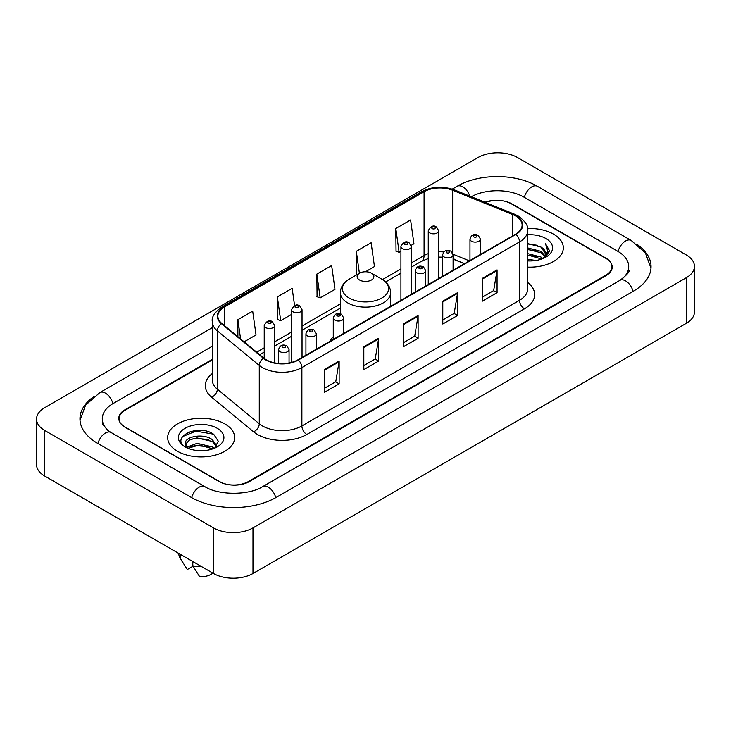 <?xml version="1.0" encoding="UTF-8"?>
<svg xmlns="http://www.w3.org/2000/svg" width="731" height="731" viewBox="0 0 731 731"><rect width="100%" height="100%" fill="white"/><g stroke="black" fill="none" stroke-linecap="round" stroke-linejoin="round"><path stroke-width="1.1" d="M333.272 336.781A36.989 21.354 0 0 0 329.964 341.34M464.487 263.672L453.723 259.322A27.915 16.119 0 0 0 453.101 259.076M212.282 359.935L125.165 410.228A20.934 12.089 0 0 0 119.034 418.781A20.934 12.089 0 0 0 125.165 427.324L218.934 481.464A20.934 12.089 0 0 0 248.54 481.464L605.835 275.185A20.934 12.089 0 0 0 611.966 266.632A20.934 12.089 0 0 0 605.835 258.089L512.065 203.949A20.934 12.089 0 0 0 485.53 202.487M621.752 279.233A37.683 21.756 0 0 0 628.715 266.632A37.683 21.756 0 0 0 617.677 251.245L523.917 197.114A37.683 21.756 0 0 0 471.294 196.73M212.282 346.256L113.323 403.393A37.683 21.756 0 0 0 102.285 418.781A37.683 21.756 0 0 0 109.248 431.381M213.507 527.901A27.915 16.119 0 0 0 252.981 527.901L686.272 277.743A27.915 16.119 0 0 0 694.45 266.349A27.915 16.119 0 0 0 686.272 254.955L517.493 157.512A27.915 16.119 0 0 0 478.019 157.512L44.728 407.67A27.915 16.119 0 0 0 36.55 419.064A27.915 16.119 0 0 0 44.728 430.458L213.507 527.901L213.507 573.488A27.915 16.119 0 0 0 252.981 573.488L686.272 323.33A27.915 16.119 0 0 0 694.45 311.936L694.45 266.349M36.55 419.064L36.55 464.651A27.915 16.119 0 0 0 44.728 476.045L213.507 573.488M93.833 396.622A60.024 34.649 0 0 0 79.953 418.781A60.024 34.649 0 0 0 97.534 443.278L191.294 497.418A60.024 34.649 0 0 0 276.181 497.418L633.466 291.139A60.024 34.649 0 0 0 651.047 266.632A60.024 34.649 0 0 0 637.167 244.474M464.423 263.708L453.659 259.359A27.915 16.119 0 0 0 453.101 259.139M203.958 430.669A27.915 16.119 0 0 0 187.62 432.606M553.522 234.148A33.498 19.344 0 0 0 527.554 228.529A33.498 19.344 0 0 1 553.522 234.148A33.498 19.344 0 0 1 563.336 247.827A33.498 19.344 0 0 0 553.522 234.148M224.856 423.907A33.498 19.344 0 0 0 188.342 419.713A33.498 19.344 0 0 0 167.664 437.586A33.498 19.344 0 0 0 177.478 451.265A33.498 19.344 0 0 0 213.982 455.45A33.498 19.344 0 0 0 234.669 437.586A33.498 19.344 0 0 0 224.856 423.907A33.498 19.344 0 0 0 188.342 419.713A33.498 19.344 0 0 0 167.664 437.586A33.498 19.344 0 0 0 177.478 451.265A33.498 19.344 0 0 0 213.982 455.45A33.498 19.344 0 0 0 234.669 437.586A33.498 19.344 0 0 0 224.856 423.907M515.574 215.947A22.332 12.893 180 0 1 522.117 225.066A22.332 12.893 180 0 1 515.574 234.176L297.937 359.826A22.332 12.893 180 0 1 263.854 358.108L221.904 323.522A22.332 12.893 180 0 1 217.865 316.121A22.332 12.893 180 0 1 224.408 307.002L424.081 191.723A22.332 12.893 180 0 1 452.681 190.279L512.586 214.503A22.332 12.893 180 0 1 515.574 215.947M515.967 215.718A22.889 13.213 0 0 0 512.915 214.238L453.001 190.014A22.889 13.213 0 0 0 423.688 191.495L224.015 306.782A22.889 13.213 0 0 0 221.447 323.705L263.398 358.291A22.889 13.213 0 0 0 298.339 360.054L515.967 234.404A22.889 13.213 0 0 0 515.967 215.718M324.345 369.603L324.345 392.392L339.147 383.848L339.147 361.059L324.345 369.603M324.345 388.353L335.748 381.765L339.083 361.808A5.583 3.226 -120 0 0 339.147 361.059M335.648 381.829L339.147 383.848M363.819 346.805L363.819 369.603L378.631 361.059L378.631 338.261L363.819 346.805M363.819 365.555L375.222 358.976L378.567 339.02A5.583 3.226 -120 0 0 378.631 338.261M375.122 359.031L378.631 361.059M482.259 278.429L482.259 301.227L497.071 292.674L497.071 269.885L482.259 278.429M482.259 297.179L493.663 290.591L497.007 270.634A5.583 3.226 -120 0 0 497.071 269.885M493.562 290.655L497.071 292.674M442.785 301.218L442.785 324.016L457.588 315.472L457.588 292.674L442.785 301.218M442.785 319.968L454.189 313.389L457.524 293.433A5.583 3.226 -120 0 0 457.588 292.674M454.088 313.444L457.588 315.472M403.302 324.016L403.302 346.805L418.105 338.261L418.105 315.472L403.302 324.016M403.302 342.766L414.705 336.178L418.05 316.221A5.583 3.226 -120 0 0 418.105 315.472M414.605 336.242L418.105 338.261M527.7 267.126A33.498 19.344 0 0 0 563.336 247.827A33.498 19.344 0 0 1 527.7 267.126M212.282 359.369L124.919 409.808A20.934 12.089 0 0 0 118.787 418.351A20.934 12.089 0 0 0 124.919 426.904L219.675 481.601A20.934 12.089 0 0 0 249.28 481.601L606.081 275.605A20.934 12.089 0 0 0 612.212 267.062A20.934 12.089 0 0 0 606.081 258.509L511.325 203.812A20.934 12.089 0 0 0 484.991 202.268M244.117 341.834L256.033 334.953L252.688 311.141L237.886 319.685L237.886 336.689M365.463 271.768L374.464 266.568L371.129 242.756L356.317 251.309L356.564 273.961M411.215 245.36L413.947 243.779L410.603 219.967L395.8 228.511L396.038 251.162M294.593 305.613L292.162 288.343L277.36 296.896L277.597 319.548M316.843 274.098L320.187 297.91L334.99 289.366L331.646 265.554L316.843 274.098L317.08 296.749M320.187 297.91L316.843 296.667M357.578 274.344L356.317 273.869M356.317 251.309L359.405 273.284M395.8 228.511L399.144 252.323L400.926 251.3M399.144 252.323L395.8 251.08M277.36 296.896L280.704 320.708L291.568 314.431M280.704 320.708L277.36 319.456M237.886 319.685L240.581 338.919M527.7 259.331L536.006 260.474M527.7 260.757L531.437 260.93M527.7 253.63L540.995 257.056L542.923 258.573M527.7 255.055L541.762 259.021M527.7 247.937L540.995 251.363L545.07 255.905M527.7 249.362L540.995 252.789L544.705 256.572M545.289 256.499L545.472 257.166M543.005 258.546A15.78 9.11 0 0 0 545.609 253.529A15.78 9.11 0 0 0 540.995 247.087L545.6 253.867M545.143 256.663L549.237 251.848L549.383 250.441L545.481 243.67L547.766 251.245L543.252 258.436M527.7 260.912A22.752 13.14 0 0 0 545.929 257.12A22.752 13.14 0 0 0 545.929 238.534A22.752 13.14 0 0 0 527.7 234.752M540.995 247.087L527.7 243.597M545.481 243.67L549.383 250.715M527.7 243.98L537.641 245.333M547.683 251.729L548.643 253.401M527.7 249.673L537.166 250.897M527.7 255.375L537.166 256.59M547.775 251.153L548.807 253.063M359.579 280.019A8.379 4.834 0 0 0 371.421 280.028A8.379 4.834 0 0 0 371.421 273.184L381.82 279.187A23.081 13.322 0 0 1 381.82 298.038A23.081 13.322 0 0 1 349.18 298.038A23.081 13.322 0 0 1 349.18 279.187C343.497 282.568 340.564 287.045 340.372 292.638A25.128 14.501 0 0 0 347.737 302.899A25.128 14.501 0 0 0 375.113 306.042A25.128 14.501 0 0 0 390.628 292.638C390.436 287.045 387.503 282.568 381.82 279.187L371.421 273.184A8.379 4.834 0 0 0 359.579 273.184A8.379 4.834 0 0 0 359.579 280.019M197.352 450.534L202.67 450.689M186.917 447.198L197.078 443.324L212.319 446.888L214.165 448.368M187.666 448.331L199.261 445.042L212.319 448.697M185.391 443.37L187.995 448.295M185.409 443.818C183.801 436.818 202.999 432.688 212.319 439.651L216.851 445.91M185.482 444.284L189.694 439.797L197.05 437.915L212.319 441.451L216.495 446.376M214.704 448.14L218.267 441.14L213.763 434.351C197.79 422.874 169.418 437.997 185.802 447.271L186.615 447.765M217.253 428.293A22.752 13.14 0 0 0 185.071 428.293A22.752 13.14 0 0 0 185.071 446.879A22.752 13.14 0 0 0 217.253 446.869A22.752 13.14 0 0 0 217.253 428.293M178.83 553.477L178.83 553.833A22.332 12.893 0 0 0 180.054 558.036A22.332 12.893 0 0 0 180.456 558.667L187.291 569.531L193.048 566.214M180.456 558.667L180.456 554.409M188.342 448.761C185.957 447.345 184.998 445.809 185.464 444.174M192.801 561.536L192.801 565.785L199.627 576.658A13.962 8.059 0 0 0 212.812 573.095M192.801 565.785A22.332 12.893 0 0 0 201.774 566.717M182.476 436.635L195.844 431.144L213.452 434.141M190.828 439.294L195.844 438.381L208.527 439.495M190.764 446.55L195.844 445.618L208.509 446.723M275.761 497.656A11.166 6.451 -120 0 0 262.694 486.608C248.969 495.481 218.505 495.481 204.771 486.608L111.011 432.469L107.713 430.285L102.751 424.419L102.285 422.198M191.714 497.656A11.166 6.451 -60 0 1 199.188 487.157A11.166 6.451 -60 0 1 204.771 486.608M97.954 443.525A11.166 6.451 -60 0 1 105.428 433.026A11.166 6.451 -60 0 1 111.011 432.469M80.017 420.352L85.573 405.166L99.845 392.584A11.166 6.451 60 0 1 112.903 403.64M452.242 189.128L457.14 186.304A11.166 6.451 60 0 1 469.841 196.146M457.14 186.304C478.915 173.348 515.611 173.348 537.395 186.304A11.166 6.451 120 0 0 531.812 186.853A11.166 6.451 120 0 0 524.337 197.352M650.983 268.204L645.427 253.017L631.155 240.435A11.166 6.451 120 0 0 625.572 240.992A11.166 6.451 120 0 0 618.097 251.491M633.046 291.377A11.166 6.451 -120 0 0 619.989 280.329L262.694 486.608M252.981 573.488L252.981 527.901M44.728 476.045L44.728 430.458M686.272 323.33L686.272 277.743M527.7 282.495A34.896 20.148 180 0 1 524.456 308.829L306.819 434.479A6.981 4.03 60 0 1 301.885 425.926L519.522 300.286A27.915 16.119 0 0 0 527.7 288.882L527.7 230.53A27.915 16.119 180 0 1 519.522 241.934A6.981 4.03 -120 0 0 515.967 234.404M306.819 434.479A34.896 20.148 180 0 1 257.476 434.479A34.896 20.148 180 0 1 253.566 431.793L211.615 397.198A34.896 20.148 180 0 1 212.282 373.559M262.411 425.926A27.915 16.119 0 0 0 301.885 425.926L301.885 367.574A27.915 16.119 180 0 1 259.277 365.427L217.335 330.841A27.915 16.119 180 0 1 212.282 321.594L212.282 379.946A27.915 16.119 0 0 0 217.335 389.194L259.277 423.779A27.915 16.119 0 0 0 262.411 425.926M527.7 230.53C528.632 226.171 525.425 221.31 518.078 215.937L514.405 214.165A6.981 3.271 112 0 0 512.915 214.238M514.405 214.165L454.499 189.941C442.931 185.848 431.966 186.442 421.577 191.723A6.981 4.03 60 0 1 423.688 191.495M224.015 306.782A6.981 4.03 -120 0 0 221.904 307.002C214.658 312.21 211.451 317.071 212.282 321.594M221.447 323.705A6.981 4.669 129.5 0 0 217.335 330.841L217.335 389.194A6.981 4.669 -50.5 0 1 211.615 397.198M454.499 189.941A6.981 3.271 112 0 0 453.001 190.014M263.398 358.291A6.981 4.669 129.5 0 0 259.277 365.427L259.277 423.779A6.981 4.669 -50.5 0 1 253.566 431.793M298.339 360.054A6.981 4.03 60 0 1 301.885 367.574L519.522 241.934L519.522 300.286A6.981 4.03 60 0 0 524.456 308.829M224.408 307.002L224.408 325.578M512.586 214.503L512.586 235.903M452.681 190.279L452.681 253.063M469.375 260.848L453.056 254.251M443.808 251.976A22.332 12.893 0 0 0 438.737 251.793M428.265 253.648A22.332 12.893 0 0 0 424.081 255.548L411.398 262.868M424.081 191.723L424.081 255.548A12.564 7.255 60 0 1 421.476 261.296L411.398 267.117M400.926 268.917L382.468 279.571M340.372 303.877L302.04 326.008M291.568 332.048L274.701 341.788M264.229 347.837L256.682 352.196M464.587 263.617L455.175 259.807A12.564 5.885 -68 0 1 453.101 257.202M403.302 324.738L418.05 316.221M442.785 301.949L457.524 293.433M482.259 279.151L497.007 270.634M363.819 347.536L378.567 339.02M324.345 370.325L339.083 361.808M471.504 241.221A5.236 3.025 180 0 1 469.969 239.083C471.312 234.788 474.044 233.545 478.184 235.345L480.441 239.083A5.236 3.025 180 0 1 477.206 241.87A5.236 3.025 180 0 1 471.504 241.221M476.438 235.519A1.745 1.005 0 0 0 473.971 235.519A1.745 1.005 0 0 0 473.971 236.945A1.745 1.005 0 0 0 476.438 236.945A1.745 1.005 0 0 0 476.438 235.519M444.165 257.001A5.236 3.025 180 0 1 442.63 254.863C443.964 250.569 446.705 249.326 450.844 251.135L453.101 254.863A5.236 3.025 180 0 1 449.867 257.659A5.236 3.025 180 0 1 444.165 257.001M449.099 251.3A1.745 1.005 0 0 0 446.632 251.3A1.745 1.005 0 0 0 446.632 252.725A1.745 1.005 0 0 0 449.099 252.725A1.745 1.005 0 0 0 449.099 251.3M416.825 272.791A5.236 3.025 180 0 1 415.29 270.653C416.624 266.358 419.366 265.106 423.505 266.916L425.762 270.653A5.236 3.025 180 0 1 422.527 273.44A5.236 3.025 180 0 1 416.825 272.791M421.76 267.089A1.745 1.005 0 0 0 419.292 267.089A1.745 1.005 0 0 0 419.292 268.515A1.745 1.005 0 0 0 421.76 268.515A1.745 1.005 0 0 0 421.76 267.089M334.807 320.141A5.236 3.025 180 0 1 333.272 318.003C334.606 313.709 337.347 312.466 341.487 314.266L343.744 318.003A5.236 3.025 180 0 1 340.509 320.799A5.236 3.025 180 0 1 334.807 320.141M339.741 314.44A1.745 1.005 0 0 0 337.274 314.44A1.745 1.005 0 0 0 337.274 315.865A1.745 1.005 0 0 0 339.741 315.865A1.745 1.005 0 0 0 339.741 314.44M307.468 335.922A5.236 3.025 180 0 1 305.933 333.784C307.267 329.489 310.008 328.246 314.147 330.056L316.404 333.784A5.236 3.025 180 0 1 313.17 336.58A5.236 3.025 180 0 1 307.468 335.922M312.402 330.229A1.745 1.005 0 0 0 309.935 330.229A1.745 1.005 0 0 0 309.935 331.655A1.745 1.005 0 0 0 312.402 331.655A1.745 1.005 0 0 0 312.402 330.229M280.128 351.712A5.236 3.025 180 0 1 278.593 349.573C279.927 345.279 282.669 344.036 286.808 345.836L289.065 349.573A5.236 3.025 180 0 1 285.83 352.36A5.236 3.025 180 0 1 280.128 351.712M285.063 346.01A1.745 1.005 0 0 0 282.595 346.01A1.745 1.005 0 0 0 282.595 347.435A1.745 1.005 0 0 0 285.063 347.435A1.745 1.005 0 0 0 285.063 346.01M438.737 278.538L438.737 230.786A5.236 3.025 180 0 1 435.512 233.582A5.236 3.025 180 0 1 429.801 232.924A5.236 3.025 180 0 1 428.265 230.786L428.265 284.587M432.268 228.657A1.745 1.005 0 0 0 434.735 228.657A1.745 1.005 0 0 0 434.735 227.231A1.745 1.005 0 0 0 432.268 227.231A1.745 1.005 0 0 0 432.268 228.657M411.398 294.328L411.398 246.575A5.236 3.025 180 0 1 408.163 249.362A5.236 3.025 180 0 1 402.461 248.714A5.236 3.025 180 0 1 400.926 246.575L400.926 300.368M404.928 244.437A1.745 1.005 0 0 0 407.395 244.437A1.745 1.005 0 0 0 407.395 243.012A1.745 1.005 0 0 0 404.928 243.012A1.745 1.005 0 0 0 404.928 244.437M302.04 357.459L302.04 309.716A5.236 3.025 180 0 1 298.805 312.502A5.236 3.025 180 0 1 293.104 311.845A5.236 3.025 180 0 1 291.568 309.716L291.568 362.402M295.571 307.577A1.745 1.005 0 0 0 298.038 307.577A1.745 1.005 0 0 0 298.038 306.152A1.745 1.005 0 0 0 295.571 306.152A1.745 1.005 0 0 0 295.571 307.577M274.701 362.868L274.701 325.496A5.236 3.025 180 0 1 271.466 328.292A5.236 3.025 180 0 1 265.764 327.634A5.236 3.025 180 0 1 264.229 325.496L264.229 358.409M268.231 323.358A1.745 1.005 0 0 0 270.698 323.358A1.745 1.005 0 0 0 270.698 321.932A1.745 1.005 0 0 0 268.231 321.932A1.745 1.005 0 0 0 268.231 323.358M99.845 392.584L212.282 327.671M628.715 270.05C630.268 271.183 627.362 274.609 619.989 280.329M537.395 186.304L631.155 240.435M421.577 191.723L221.904 307.002M455.175 259.807L453.101 259.057M442.63 257.166L438.737 257.093M428.265 258.573L421.476 261.296M400.926 273.166L385.648 281.983M340.372 308.126L302.04 330.257M291.568 336.297L274.701 346.037M264.229 352.086L259.715 354.69M390.628 306.316L390.628 292.638M340.372 313.782L340.372 292.638M359.579 273.184L349.18 279.187M182.321 561.828L180.054 558.036M469.969 260.51L469.969 239.083M480.441 254.461L480.441 239.083M442.63 276.291L442.63 254.863M453.101 270.251L453.101 254.863M415.29 292.08L415.29 270.653M425.762 286.031L425.762 270.653M333.272 339.431L333.272 318.003M343.744 333.391L343.744 318.003M305.933 355.211L305.933 333.784M316.404 349.171L316.404 333.784M278.593 363.444L278.593 349.573M289.065 362.969L289.065 349.573M438.737 230.786L436.48 227.058C433.446 224.865 430.705 226.107 428.265 230.786M411.398 246.575L409.141 242.838C406.107 240.645 403.366 241.888 400.926 246.575M302.04 309.716L299.783 305.978C296.749 303.785 294.008 305.028 291.568 309.716M274.701 325.496L272.444 321.759C269.41 319.566 266.669 320.818 264.229 325.496"/></g></svg>
